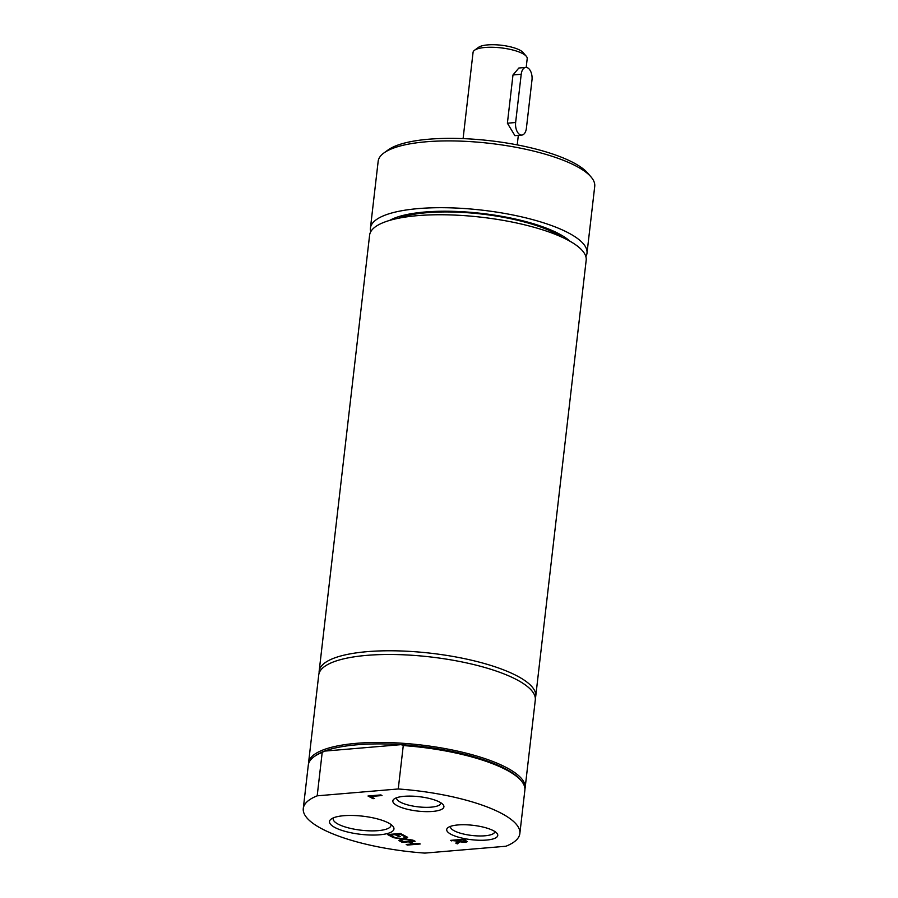 <?xml version="1.0" encoding="UTF-8"?>
<svg xmlns="http://www.w3.org/2000/svg" width="898" height="898" viewBox="0 0 898 898"><rect width="100%" height="100%" fill="white"/><g stroke="black" fill="none" stroke-linecap="round" stroke-linejoin="round"><path stroke-width="1.35" d="M531.986 79.989L526.396 128.234A9.732 5.444 -94.8 0 1 521.839 135.07A9.732 5.444 -94.8 0 1 515.632 122.51L521.21 74.265A9.732 5.444 -94.8 0 1 525.779 67.429A9.732 5.444 -94.8 0 1 531.986 79.989M525.779 67.429L518.864 68.012L512.983 74.961L507.392 123.206L514.924 135.654L521.839 135.07M526.194 67.429L527.205 58.617A27.254 7.678 -173.4 0 0 526.273 56.237L522.973 52.421A23.359 6.578 -173.4 0 0 487.648 44.9A23.359 6.578 -173.4 0 0 478.6 47.291L474.514 50.254A27.254 7.678 -173.4 0 0 473.066 52.353L463.087 138.629M526.273 56.237A27.254 7.678 -173.4 0 0 485.066 47.471A27.254 7.678 -173.4 0 0 474.514 50.254M390.922 824.465A29.106 8.194 6.6 0 1 391.012 825.419A29.106 8.194 6.6 0 1 378.204 830.639A29.106 8.194 6.6 0 1 348.065 827.788A29.106 8.194 6.6 0 1 333.192 818.729A29.106 8.194 6.6 0 1 333.495 817.82M317.185 795.83L322.202 752.412A109.006 30.689 -173.4 0 0 314.098 756.7A109.006 30.689 -173.4 0 0 308.295 765.096L303.277 808.514A109.006 30.689 -173.4 0 0 424.877 853.1L505.933 846.242A109.006 30.689 -173.4 0 0 519.841 833.569A109.006 30.689 -173.4 0 0 398.252 788.972L317.185 795.83A109.006 30.689 -173.4 0 0 303.277 808.514M322.202 752.412L324.526 751.11A107.839 30.364 -173.4 0 0 315.321 755.813L314.098 756.7M519.841 833.569L524.87 790.15A109.006 30.689 -173.4 0 0 521.132 780.654L520.144 779.509A107.839 30.364 -173.4 0 0 401.215 744.633A107.839 30.364 -173.4 0 0 324.526 751.11L401.215 744.633L403.269 745.565L398.252 788.972M524.926 789.028A109.006 30.689 -173.4 0 0 525.128 787.928A109.006 30.689 -173.4 0 0 506.842 767.79A109.006 30.689 -173.4 0 0 387.016 742.534A109.006 30.689 -173.4 0 0 308.553 762.862A109.006 30.689 -173.4 0 0 308.497 763.985M525.128 787.928L535.298 699.98A109.006 30.689 -173.4 0 0 517.024 679.842A109.006 30.689 -173.4 0 0 397.197 654.586A109.006 30.689 -173.4 0 0 318.734 674.914L308.553 762.862M521.132 780.654A109.006 30.689 -173.4 0 0 403.269 745.565M494.753 831.458A22.282 6.275 6.6 0 1 494.742 831.795A22.282 6.275 6.6 0 1 484.942 835.791A22.282 6.275 6.6 0 1 461.875 833.613A22.282 6.275 6.6 0 1 450.482 826.676A22.282 6.275 6.6 0 1 450.549 826.34M486.458 840.068A25.705 7.24 -173.4 0 0 496.886 833.221A25.705 7.24 -173.4 0 0 473.066 825.318A25.705 7.24 -173.4 0 0 448.068 827.563A25.705 7.24 -173.4 0 0 456.667 836.622A25.705 7.24 -173.4 0 0 486.458 840.068M440.907 802.823A22.282 6.275 6.6 0 1 440.896 803.16A22.282 6.275 6.6 0 1 431.096 807.156A22.282 6.275 6.6 0 1 408.029 804.978A22.282 6.275 6.6 0 1 396.635 798.041A22.282 6.275 6.6 0 1 396.703 797.705M432.611 811.433A25.705 7.24 -173.4 0 0 443.04 804.586A25.705 7.24 -173.4 0 0 419.22 796.683A25.705 7.24 -173.4 0 0 394.222 798.928A25.705 7.24 -173.4 0 0 402.82 807.987A25.705 7.24 -173.4 0 0 432.611 811.433M459.316 840.943L461.538 841.718L465.209 841.37L463.144 840L458.306 840.416L459.316 840.943M379.674 834.792A32.429 9.126 -173.4 0 0 392.841 826.149A32.429 9.126 -173.4 0 0 362.781 816.181A32.429 9.126 -173.4 0 0 331.239 819.021A32.429 9.126 -173.4 0 0 342.082 830.448A32.429 9.126 -173.4 0 0 379.674 834.792M400.182 841.258L398.869 840.562L401.9 839.013L393.403 837.654L402.585 838.564L406.345 836.61L407.658 837.306L404.684 838.822L413.046 840.169L404.01 839.271L400.182 841.258L400.351 839.81M400.497 836.61L398.981 836.734L395.019 834.635L390.248 835.039L394.491 837.295L392.976 837.419L387.588 834.556L400.441 833.467L405.829 836.341L404.313 836.465L400.07 834.208L396.546 834.5L400.497 836.61M372.996 798.67L368 796.01L380.864 794.921L382.009 795.538L370.672 796.492L374.522 798.535L372.996 798.67L373.097 797.783M467.207 841.673L465.377 842.425L459.821 841.796L457.284 843.895L455.802 843.11L458.193 841.224L450.616 840.36L463.48 839.271L467.207 841.729M413.967 840.663L415.112 841.269L410.072 841.695L414.034 843.806L419.074 843.379L420.219 843.985L407.366 845.074L406.222 844.468L412.508 843.929L408.545 841.83L402.248 842.358L401.103 841.752L413.967 840.663M404.684 838.822L404.841 837.396M404.01 839.271L404.19 837.733M404.313 836.465L404.414 835.578M400.07 834.208L400.149 833.49M396.546 834.5L396.624 833.793M392.976 837.419L393.077 836.543M390.248 835.039L390.327 834.321M395.019 834.635L395.109 833.916M398.981 836.734L399.082 835.858M370.672 796.492L370.751 795.785M457.284 843.895L457.295 841.931M458.193 841.224L458.306 840.416M456.88 840.528L456.959 839.821M451.761 840.966L451.851 840.247M463.144 840L463.222 839.293M459.821 841.796L459.888 841.224M459.013 840.786L457.497 842.043M465.882 840.55L465.299 840.595M465.422 839.54L465.344 840.259M407.366 845.074L407.445 844.367M412.508 843.929L412.609 843.054M408.545 841.83L408.624 841.112M402.248 842.358L402.338 841.65M410.072 841.695L410.15 840.988M535.32 698.094A109.006 30.689 -173.4 0 0 535.736 696.264A109.006 30.689 -173.4 0 0 526.082 681.459A109.006 30.689 -173.4 0 0 406.244 651.196A109.006 30.689 -173.4 0 0 319.16 671.21A109.006 30.689 -173.4 0 0 319.149 673.085M535.736 696.264L586.181 260.24A109.006 30.689 -173.4 0 0 576.527 245.423A109.006 30.689 -173.4 0 0 456.689 215.172A109.006 30.689 -173.4 0 0 369.606 235.175L319.16 671.21M561.991 237.184A93.785 26.401 -173.4 0 0 481.788 214.061A93.785 26.401 -173.4 0 0 398.42 218.259M585.866 256.626A109.006 30.689 -173.4 0 0 587 253.18A109.006 30.689 -173.4 0 0 568.715 233.042A109.006 30.689 -173.4 0 0 448.888 207.797A109.006 30.689 -173.4 0 0 370.425 228.126A109.006 30.689 -173.4 0 0 370.751 231.74M587 253.18L594.723 186.391A109.006 30.689 -173.4 0 0 590.996 176.895A109.006 30.689 -173.4 0 0 576.449 166.253A109.006 30.689 -173.4 0 0 472.393 141.749A109.006 30.689 -173.4 0 0 383.951 152.941A109.006 30.689 -173.4 0 0 378.159 161.337L370.425 228.126M590.996 176.895L587.685 173.078A105.111 29.589 -173.4 0 0 573.665 162.807A105.111 29.589 -173.4 0 0 473.325 139.179A105.111 29.589 -173.4 0 0 388.048 149.977L383.951 152.941M569.994 241.248A97.332 27.4 -173.4 0 0 481.867 213.432A97.332 27.4 -173.4 0 0 389.71 220.38M512.983 74.961L521.21 74.265M507.392 123.206L515.632 122.51M464.277 840.607L464.378 839.753M465.377 842.425L465.591 840.573M518.326 135.362L517.226 144.892"/></g></svg>
